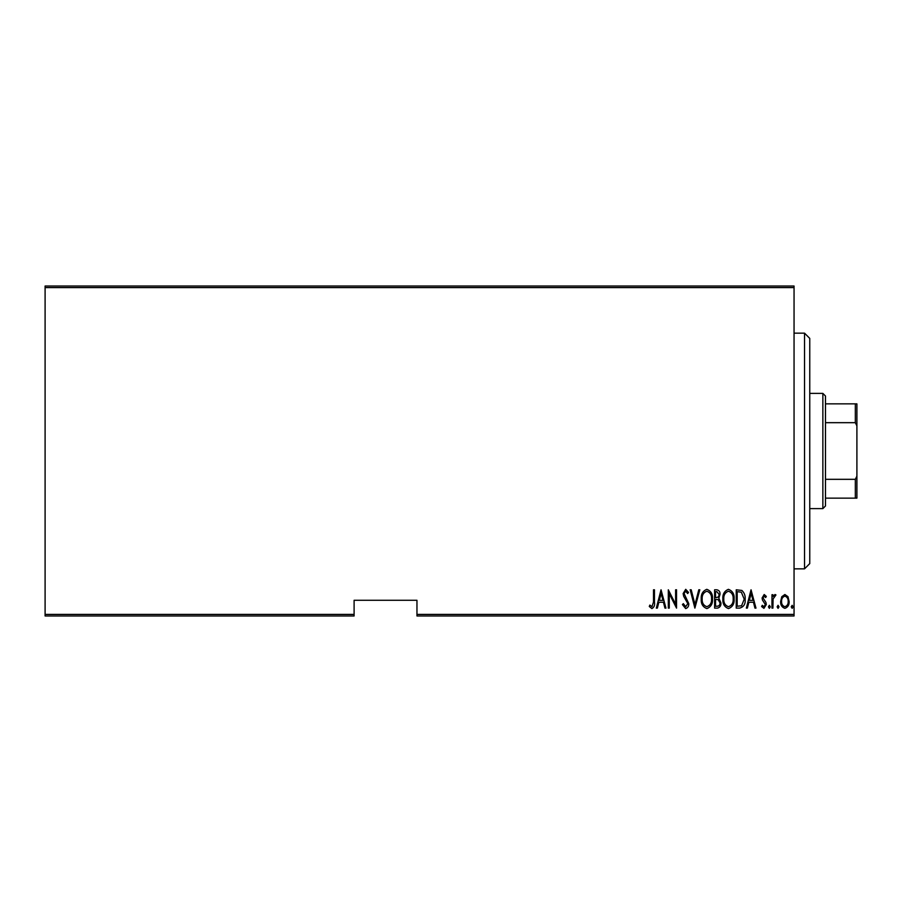<?xml version="1.0" encoding="UTF-8"?>
<svg xmlns="http://www.w3.org/2000/svg" width="902" height="902" viewBox="0 0 902 902"><rect width="100%" height="100%" fill="white"/><g stroke="black" fill="none" stroke-linecap="round" stroke-linejoin="round"><path stroke-width="1.35" d="M794.053 614.409L794.053 615.976L416.961 615.976L416.961 614.409L794.053 614.409L794.053 287.591L45.1 287.591L45.1 286.024L794.053 286.024L794.053 287.591M45.1 614.409L354.103 614.409L354.103 615.976L45.1 615.976L45.1 287.591M781.775 596.707L784.887 594.497L787.998 596.696L789.115 601.465C789.318 604.983 787.908 607.283 784.887 608.354C781.865 607.283 780.456 604.983 780.658 601.465L781.775 596.707M771.965 608.117L771.965 594.722L772.901 594.722L772.901 596.696L775.021 594.497L775.957 594.948L773.093 599.018L772.901 608.117L771.965 608.117M764.186 594.497L766.317 596.402L765.663 597.552L764.163 596.132L763.024 597.936L765.933 602.412L766.317 604.487L763.938 608.354L761.615 606.539L762.269 605.298L763.915 606.708L765.381 604.554L762.461 600.067L762.089 598.003L764.186 594.497M739.617 608.117L736.235 608.117L736.235 589.795L741.884 590.449C744.342 592.761 745.435 595.681 745.165 599.187C745.616 604.013 743.755 606.99 739.617 608.117M714.621 608.117L714.621 589.795L716.673 589.795C719.063 590.179 720.179 591.701 720.021 594.339L718.815 598.229L720.957 602.919C721.115 605.693 719.965 607.429 717.53 608.117L714.621 608.117M694.878 608.117L690.177 589.795L691.203 589.795L694.991 604.588L698.791 589.795L699.805 589.795L694.878 608.117M669.261 608.117L668.314 608.117L668.314 589.795L675.609 604.239L675.609 589.795L676.545 589.795L676.545 608.117L669.261 593.708L669.261 608.117M653.51 601.984L653.51 589.795L654.457 589.795L654.457 602.175C655.01 605.174 654.153 607.305 651.909 608.591L649.282 606.482L649.857 605.073L651.988 606.708L653.51 601.984M416.961 614.409L416.961 600.27L354.103 600.27L354.103 614.409M661.031 589.795L665.969 608.117L664.943 608.117L663.444 602.243L658.866 602.243L657.355 608.117L656.329 608.117L661.031 589.795M685.689 608.591L682.419 604.588L683.333 603.652L685.712 606.708L687.82 603.607L683.727 596.391L683.13 593.595L685.723 589.322L688.53 592.422L687.651 593.55L685.599 591.205L684.066 593.527L688.767 603.63C688.891 606.155 687.865 607.801 685.689 608.591M701.226 599.041C700.899 594.238 702.759 590.99 706.796 589.322C710.923 590.889 712.828 594.091 712.501 598.951C712.817 603.765 710.945 606.978 706.875 608.591C702.805 607.012 700.922 603.833 701.226 599.041M722.84 599.041C722.525 594.238 724.385 590.99 728.41 589.322C732.548 590.889 734.453 594.091 734.127 598.951C734.442 603.765 732.559 606.978 728.5 608.591C724.43 607.012 722.547 603.833 722.84 599.041M751.039 589.795L755.977 608.117L754.951 608.117L753.452 602.243L748.874 602.243L747.363 608.117L746.349 608.117L751.039 589.795M768.436 606.832L769.372 605.298L770.319 606.832L769.372 608.354L768.436 606.832M777.129 606.832L778.065 605.298L779.012 606.832L778.065 608.354L777.129 606.832M791.234 606.832L792.17 605.298L793.106 606.832L792.17 608.354L791.234 606.832M662.959 600.371L661.155 593.324L659.339 600.371L662.959 600.371M711.565 598.951C711.791 595.038 710.212 592.456 706.841 591.205C703.481 592.501 701.925 595.106 702.162 599.029C701.936 602.919 703.492 605.479 706.841 606.708C710.235 605.479 711.813 602.897 711.565 598.951M716.842 591.667L715.557 591.667L715.557 597.552L716.199 597.552C718.139 597.462 719.108 596.402 719.086 594.362L716.842 591.667M716.188 599.424L715.557 599.424L715.557 606.245L716.943 606.245C718.995 606.155 720.021 605.05 720.021 602.919L718.161 599.638L716.188 599.424M733.179 598.951C733.405 595.038 731.838 592.456 728.455 591.205C725.107 592.501 723.539 595.106 723.787 599.029C723.562 602.919 725.118 605.479 728.455 606.708C731.86 605.479 733.427 602.897 733.179 598.951M737.182 591.667L737.182 606.245L741.579 605.772L744.229 599.187L741.331 592.186L737.182 591.667M752.967 600.371L751.163 593.324L749.359 600.371L752.967 600.371M788.179 601.476C788.314 598.77 787.221 596.989 784.887 596.132C782.553 596.989 781.459 598.77 781.594 601.476C781.448 604.171 782.553 605.907 784.887 606.708C787.221 605.907 788.314 604.16 788.179 601.476M804.528 333.154L809.759 338.397L809.759 563.603L804.528 568.846L804.528 333.154L794.053 333.154M822.861 393.385L825.477 396.012L825.477 505.988L822.861 508.615L822.861 393.385L809.759 393.385M825.477 403.859L856.9 403.859L856.9 498.141L855.333 498.141L855.333 479.323L856.9 476.143M825.477 479.323L855.333 479.323M856.9 425.857L855.333 422.677L855.333 403.859M825.477 422.677L855.333 422.677M825.477 498.141L855.333 498.141M804.528 568.846L794.053 568.846M822.861 508.615L809.759 508.615"/></g></svg>

